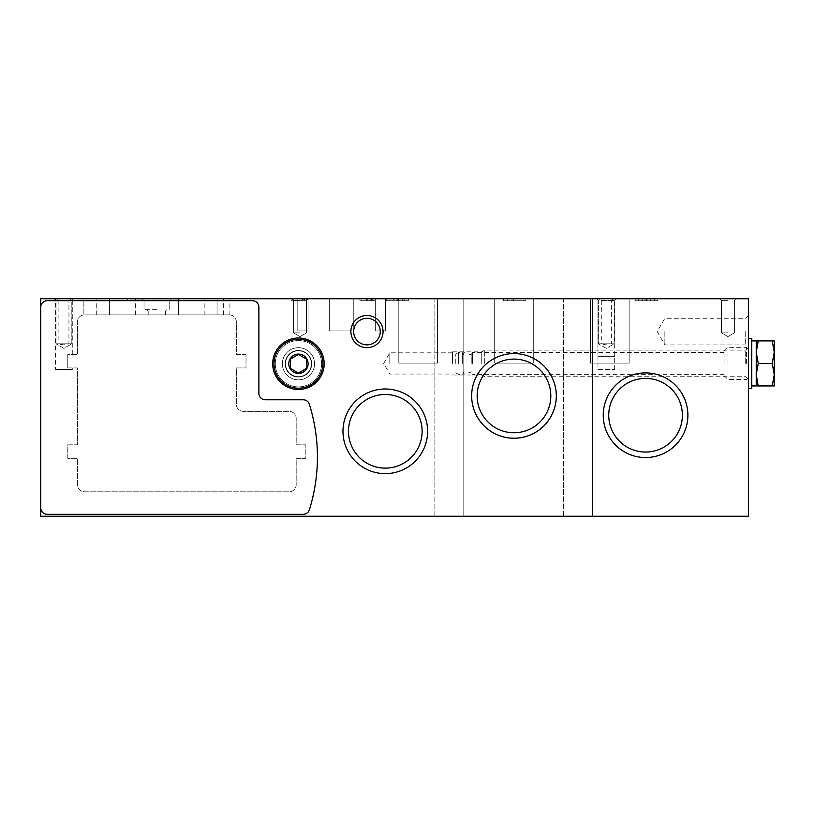 <?xml version="1.0" encoding="UTF-8"?>
<svg xmlns="http://www.w3.org/2000/svg" width="815" height="815" viewBox="0 0 815 815"><rect width="100%" height="100%" fill="white"/><g stroke="black" fill="none" stroke-linecap="round" stroke-linejoin="round"><path stroke-width="0.61" stroke-dasharray="4.08 3.06" d="M297.801 298.759L308.09 298.759L297.801 298.759L308.09 298.759L297.801 298.759L308.09 298.759L297.801 298.759L308.09 298.759L297.801 298.759L308.09 298.759L297.801 298.759L308.09 298.759L297.801 298.759L308.09 298.759L297.801 298.759L308.09 298.759L297.801 298.759L308.09 298.759L297.801 298.759L308.09 298.759L297.801 298.759L308.09 298.759L297.801 298.759L308.09 298.759L297.801 298.759L308.09 298.759L297.801 298.759L308.09 298.759L297.801 298.759L308.09 298.759L297.801 298.759L308.09 298.759L297.801 298.759L308.09 298.759L297.801 298.759L308.09 298.759L297.801 298.759L308.09 298.759L297.801 298.759L308.09 298.759L297.801 298.759L308.09 298.759L297.801 298.759L308.09 298.759L297.801 298.759L308.09 298.759L297.801 298.759L308.09 298.759L297.801 298.759L297.801 330.931L308.09 330.931L297.801 330.931L308.09 330.931L297.801 330.931L297.801 298.759L297.801 330.931L308.09 330.931L297.801 330.931L308.09 330.931L297.801 330.931L297.801 298.759L297.801 330.931L308.09 330.931L297.801 330.931L308.09 330.931L297.801 330.931L297.801 298.759L297.801 330.931L308.09 330.931L297.801 330.931L308.09 330.931L297.801 330.931L297.801 298.759L297.801 330.931L308.09 330.931L297.801 330.931L308.09 330.931L297.801 330.931L297.801 298.759L297.801 330.931L308.09 330.931L297.801 330.931L308.09 330.931L297.801 330.931L297.801 298.759L297.801 330.931L308.09 330.931L297.801 330.931L308.09 330.931L297.801 330.931L297.801 298.759L297.801 330.931L308.09 330.931L297.801 330.931L308.09 330.931L297.801 330.931L297.801 298.759L297.801 330.931L308.09 330.931L297.801 330.931L308.09 330.931L297.801 330.931L297.801 298.759L297.801 330.931L308.09 330.931L297.801 330.931L308.09 330.931L297.801 330.931L297.801 298.759L297.801 330.931L308.09 330.931L297.801 330.931L308.09 330.931L297.801 330.931L297.801 298.759L297.801 330.931L308.09 330.931L297.801 330.931L308.09 330.931L297.801 330.931L297.801 298.759M375.328 298.759L359.884 298.759L375.328 298.759L359.884 298.759L375.328 298.759L375.328 300.694L359.884 300.694L375.328 300.694L359.884 300.694L375.328 300.694L359.884 300.694L375.328 300.694L359.884 300.694L375.328 300.694L375.328 298.759L375.328 330.931L385.627 330.931L375.328 330.931L385.627 330.931L375.328 330.931L375.328 298.759L375.328 330.931L385.627 330.931L375.328 330.931L385.627 330.931L375.328 330.931L375.328 298.759L375.328 330.931L385.627 330.931L375.328 330.931L385.627 330.931L375.328 330.931L375.328 298.759L375.328 330.931L385.627 330.931L375.328 330.931L385.627 330.931L375.328 330.931L375.328 298.759L375.328 330.931L385.627 330.931L375.328 330.931L385.627 330.931L375.328 330.931L375.328 298.759L375.328 330.931L385.627 330.931L375.328 330.931L385.627 330.931L375.328 330.931L375.328 298.759L375.328 330.931L385.627 330.931L375.328 330.931L385.627 330.931L375.328 330.931L375.328 298.759L375.328 330.931L385.627 330.931L375.328 330.931L385.627 330.931L375.328 330.931L375.328 298.759L375.328 330.931L385.627 330.931L375.328 330.931L385.627 330.931L375.328 330.931L375.328 298.759L375.328 330.931L385.627 330.931L375.328 330.931L385.627 330.931L375.328 330.931L375.328 298.759L375.328 330.931L385.627 330.931L375.328 330.931L385.627 330.931L375.328 330.931L375.328 298.759L375.328 330.931L385.627 330.931L375.328 330.931L385.627 330.931L375.328 330.931L375.328 298.759M329.321 298.759L353.771 298.759L329.321 298.759L353.771 298.759L329.321 298.759L353.771 298.759L329.321 298.759L353.771 298.759L329.321 298.759L353.771 298.759L329.321 298.759L353.771 298.759L329.321 298.759L353.771 298.759L329.321 298.759L353.771 298.759L329.321 298.759L353.771 298.759L329.321 298.759L353.771 298.759L329.321 298.759L353.771 298.759L329.321 298.759L353.771 298.759L329.321 298.759L353.771 298.759L329.321 298.759L353.771 298.759L329.321 298.759L353.771 298.759L329.321 298.759L353.771 298.759L329.321 298.759L353.771 298.759L329.321 298.759L353.771 298.759L329.321 298.759L353.771 298.759L329.321 298.759L353.771 298.759L329.321 298.759L353.771 298.759L329.321 298.759L353.771 298.759L329.321 298.759L353.771 298.759L329.321 298.759L353.771 298.759L329.321 298.759L329.321 330.931L353.771 330.931L329.321 330.931L353.771 330.931L329.321 330.931L329.321 298.759L329.321 330.931L353.771 330.931L329.321 330.931L353.771 330.931L329.321 330.931L329.321 298.759L329.321 330.931L353.771 330.931L329.321 330.931L353.771 330.931L329.321 330.931L329.321 298.759L329.321 330.931L353.771 330.931L329.321 330.931L353.771 330.931L329.321 330.931L329.321 298.759L329.321 330.931L353.771 330.931L329.321 330.931L353.771 330.931L329.321 330.931L329.321 298.759L329.321 330.931L353.771 330.931L329.321 330.931L353.771 330.931L329.321 330.931L329.321 298.759L329.321 330.931L353.771 330.931L329.321 330.931L353.771 330.931L329.321 330.931L329.321 298.759L329.321 330.931L353.771 330.931L329.321 330.931L353.771 330.931L329.321 330.931L329.321 298.759L329.321 330.931L353.771 330.931L329.321 330.931L353.771 330.931L329.321 330.931L329.321 298.759L329.321 330.931L353.771 330.931L329.321 330.931L353.771 330.931L329.321 330.931L329.321 298.759L329.321 330.931L353.771 330.931L329.321 330.931L353.771 330.931L329.321 330.931L329.321 298.759L329.321 330.931L353.771 330.931L329.321 330.931L353.771 330.931L329.321 330.931L329.321 298.759M590.549 298.759L629.16 298.759L590.549 298.759L629.16 298.759L590.549 298.759L629.16 298.759L590.549 298.759L629.16 298.759L590.549 298.759L629.16 298.759L590.549 298.759L629.16 298.759L590.549 298.759L629.16 298.759L590.549 298.759L629.16 298.759L590.549 298.759L629.16 298.759L590.549 298.759L629.16 298.759L590.549 298.759L629.16 298.759L590.549 298.759L629.16 298.759L590.549 298.759L629.16 298.759L590.549 298.759L629.16 298.759L590.549 298.759L629.16 298.759L590.549 298.759L629.16 298.759L590.549 298.759L629.16 298.759L590.549 298.759L629.16 298.759L590.549 298.759L629.16 298.759L590.549 298.759L629.16 298.759L590.549 298.759L629.16 298.759L590.549 298.759L629.16 298.759L590.549 298.759L629.16 298.759L590.549 298.759L629.16 298.759L590.549 298.759L590.549 363.103L629.16 363.103L590.549 363.103L629.16 363.103L590.549 363.103L590.549 298.759L590.549 363.103L629.16 363.103L590.549 363.103L629.16 363.103L590.549 363.103L590.549 298.759L590.549 363.103L629.16 363.103L590.549 363.103L629.16 363.103L590.549 363.103L590.549 298.759L590.549 363.103L629.16 363.103L590.549 363.103L629.16 363.103L590.549 363.103L590.549 298.759L590.549 363.103L629.16 363.103L590.549 363.103L629.16 363.103L590.549 363.103L590.549 298.759L590.549 363.103L629.16 363.103L590.549 363.103L629.16 363.103L590.549 363.103L590.549 298.759L590.549 363.103L629.16 363.103L590.549 363.103L629.16 363.103L590.549 363.103L590.549 298.759L590.549 363.103L629.16 363.103L590.549 363.103L629.16 363.103L590.549 363.103L590.549 298.759L590.549 363.103L629.16 363.103L590.549 363.103L629.16 363.103L590.549 363.103L590.549 298.759L590.549 363.103L629.16 363.103L590.549 363.103L629.16 363.103L590.549 363.103L590.549 298.759L590.549 363.103L629.16 363.103L590.549 363.103L629.16 363.103L590.549 363.103L590.549 298.759L590.549 363.103L629.16 363.103L590.549 363.103L629.16 363.103L590.549 363.103L590.549 298.759M398.81 298.759L437.421 298.759L398.81 298.759L437.421 298.759L398.81 298.759L437.421 298.759L398.81 298.759L437.421 298.759L398.81 298.759L437.421 298.759L398.81 298.759L437.421 298.759L398.81 298.759L437.421 298.759L398.81 298.759L437.421 298.759L398.81 298.759L437.421 298.759L398.81 298.759L437.421 298.759L398.81 298.759L437.421 298.759L398.81 298.759L437.421 298.759L398.81 298.759L437.421 298.759L398.81 298.759L437.421 298.759L398.81 298.759L437.421 298.759L398.81 298.759L437.421 298.759L398.81 298.759L437.421 298.759L398.81 298.759L437.421 298.759L398.81 298.759L437.421 298.759L398.81 298.759L437.421 298.759L398.81 298.759L437.421 298.759L398.81 298.759L437.421 298.759L398.81 298.759L437.421 298.759L398.81 298.759L437.421 298.759L398.81 298.759L398.81 363.103L437.421 363.103L398.81 363.103L437.421 363.103L398.81 363.103L398.81 298.759L398.81 363.103L437.421 363.103L398.81 363.103L437.421 363.103L398.81 363.103L398.81 298.759L398.81 363.103L437.421 363.103L398.81 363.103L437.421 363.103L398.81 363.103L398.81 298.759L398.81 363.103L437.421 363.103L398.81 363.103L437.421 363.103L398.81 363.103L398.81 298.759L398.81 363.103L437.421 363.103L398.81 363.103L437.421 363.103L398.81 363.103L398.81 298.759L398.81 363.103L437.421 363.103L398.81 363.103L437.421 363.103L398.81 363.103L398.81 298.759L398.81 363.103L437.421 363.103L398.81 363.103L437.421 363.103L398.81 363.103L398.81 298.759L398.81 363.103L437.421 363.103L398.81 363.103L437.421 363.103L398.81 363.103L398.81 298.759L398.81 363.103L437.421 363.103L398.81 363.103L437.421 363.103L398.81 363.103L398.81 298.759L398.81 363.103L437.421 363.103L398.81 363.103L437.421 363.103L398.81 363.103L398.81 298.759L398.81 363.103L437.421 363.103L398.81 363.103L437.421 363.103L398.81 363.103L398.81 298.759L398.81 363.103L437.421 363.103L398.81 363.103L437.421 363.103L398.81 363.103L398.81 298.759M494.685 298.759L533.285 298.759L494.685 298.759L533.285 298.759L494.685 298.759L533.285 298.759L494.685 298.759L533.285 298.759L494.685 298.759L533.285 298.759L494.685 298.759L533.285 298.759L494.685 298.759L533.285 298.759L494.685 298.759L533.285 298.759L494.685 298.759L533.285 298.759L494.685 298.759L533.285 298.759L494.685 298.759L533.285 298.759L494.685 298.759L533.285 298.759L494.685 298.759L533.285 298.759L494.685 298.759L533.285 298.759L494.685 298.759L533.285 298.759L494.685 298.759L533.285 298.759L494.685 298.759L533.285 298.759L494.685 298.759L533.285 298.759L494.685 298.759L533.285 298.759L494.685 298.759L533.285 298.759L494.685 298.759L533.285 298.759L494.685 298.759L533.285 298.759L494.685 298.759L533.285 298.759L494.685 298.759L533.285 298.759L494.685 298.759L494.685 363.103L533.285 363.103L494.685 363.103L533.285 363.103L494.685 363.103L494.685 298.759L494.685 363.103L533.285 363.103L494.685 363.103L533.285 363.103L494.685 363.103L494.685 298.759L494.685 363.103L533.285 363.103L494.685 363.103L533.285 363.103L494.685 363.103L494.685 298.759L494.685 363.103L533.285 363.103L494.685 363.103L533.285 363.103L494.685 363.103L494.685 298.759L494.685 363.103L533.285 363.103L494.685 363.103L533.285 363.103L494.685 363.103L494.685 298.759L494.685 363.103L533.285 363.103L494.685 363.103L533.285 363.103L494.685 363.103L494.685 298.759L494.685 363.103L533.285 363.103L494.685 363.103L533.285 363.103L494.685 363.103L494.685 298.759L494.685 363.103L533.285 363.103L494.685 363.103L533.285 363.103L494.685 363.103L494.685 298.759L494.685 363.103L533.285 363.103L494.685 363.103L533.285 363.103L494.685 363.103L494.685 298.759L494.685 363.103L533.285 363.103L494.685 363.103L533.285 363.103L494.685 363.103L494.685 298.759L494.685 363.103L533.285 363.103L494.685 363.103L533.285 363.103L494.685 363.103L494.685 298.759L494.685 363.103L533.285 363.103L494.685 363.103L533.285 363.103L494.685 363.103L494.685 298.759M650.747 298.759L654.506 298.759L650.747 298.759L654.506 298.759L650.747 298.759L650.747 300.694L657.786 300.694L635.242 300.694L642.291 300.694L638.532 300.694L642.291 300.694L638.532 300.694L642.291 300.694L642.291 298.759L650.747 298.759L650.747 300.694L647.925 300.694L647.925 298.759L650.747 298.759L650.747 300.694L657.786 300.694L635.242 300.694L642.291 300.694L642.291 298.759L657.786 298.759L650.747 298.759L650.747 300.694L642.291 300.694L642.291 298.759L647.925 298.759L647.925 300.694L647.925 298.759L647.925 300.694L642.291 300.694L642.291 298.759L635.242 298.759L657.786 298.759L650.747 298.759L650.747 300.694L654.506 300.694L650.747 300.694L650.747 298.759M304.555 298.759L291.037 298.759L306.481 298.759L291.037 298.759L304.555 298.759L304.555 300.694L291.037 300.694L306.481 300.694L291.037 300.694L306.481 300.694L303.913 300.694L306.481 300.694L304.555 300.694L304.555 298.759M368.9 298.759L370.825 298.759L368.9 298.759L368.9 300.694L368.9 298.759M727.927 298.759L719.879 298.759L727.927 298.759M300.052 298.759L291.037 298.759L306.481 298.759L291.037 298.759L306.481 298.759L300.052 298.759L300.052 300.694L301.978 300.694L300.052 300.694L300.052 298.759M156.888 298.759L142.085 298.759L156.888 298.759M178.444 298.759L229.912 298.759L178.444 298.759L229.912 298.759L178.444 298.759L229.912 298.759L178.444 298.759L229.912 298.759L178.444 298.759L229.912 298.759L178.444 298.759L229.912 298.759L178.444 298.759L229.912 298.759L178.444 298.759L229.912 298.759L178.444 298.759L229.912 298.759L178.444 298.759L229.912 298.759L178.444 298.759L229.912 298.759L178.444 298.759L229.912 298.759L178.444 298.759L229.912 298.759L178.444 298.759L229.912 298.759L178.444 298.759L229.912 298.759L178.444 298.759L229.912 298.759L178.444 298.759L229.912 298.759L178.444 298.759L229.912 298.759L178.444 298.759L229.912 298.759L178.444 298.759L229.912 298.759L178.444 298.759L229.912 298.759L178.444 298.759L229.912 298.759L178.444 298.759L229.912 298.759L178.444 298.759L229.912 298.759L178.444 298.759L178.444 314.845L229.27 314.845A7.08 7.08 0 0 1 236.35 321.925L236.35 354.413L245.998 354.413L245.998 367.932L236.35 367.932L236.35 404.281A7.08 7.08 0 0 0 243.43 411.361L289.111 411.361A7.08 7.08 0 0 1 296.191 418.441L296.191 444.817L305.839 444.817L305.839 458.325L296.191 458.325L296.191 484.711A7.08 7.08 0 0 1 289.111 491.791L84.505 491.791A7.08 7.08 0 0 1 77.425 484.711L77.425 458.325L67.777 458.325L67.777 444.817L77.425 444.817L77.425 367.932L67.777 367.932L67.777 354.413L77.425 354.413L77.425 321.925A7.08 7.08 0 0 1 84.505 314.845L229.27 314.845A7.08 7.08 0 0 1 236.35 321.925L236.35 354.413L245.998 354.413L245.998 367.932L236.35 367.932L236.35 404.281A7.08 7.08 0 0 0 243.43 411.361L289.111 411.361A7.08 7.08 0 0 1 296.191 418.441L296.191 444.817L305.839 444.817L305.839 458.325L296.191 458.325L296.191 484.711A7.08 7.08 0 0 1 289.111 491.791L84.505 491.791A7.08 7.08 0 0 1 77.425 484.711L77.425 458.325L67.777 458.325L67.777 444.817L77.425 444.817L77.425 367.932L67.777 367.932L67.777 354.413L77.425 354.413L77.425 321.925A7.08 7.08 0 0 1 84.505 314.845L229.27 314.845L178.444 314.845L229.27 314.845L178.444 314.845L229.27 314.845L178.444 314.845L229.27 314.845L178.444 314.845L229.27 314.845L178.444 314.845L229.27 314.845L178.444 314.845L229.27 314.845L178.444 314.845L229.27 314.845L178.444 314.845L229.27 314.845L178.444 314.845L229.27 314.845L178.444 314.845L229.27 314.845L178.444 314.845L229.27 314.845L178.444 314.845L229.27 314.845L178.444 314.845L229.27 314.845L178.444 314.845L229.27 314.845L178.444 314.845L229.27 314.845L178.444 314.845L229.27 314.845L178.444 314.845L229.27 314.845L178.444 314.845L229.27 314.845L178.444 314.845L229.27 314.845L178.444 314.845L229.27 314.845L178.444 314.845L229.27 314.845L178.444 314.845L229.27 314.845L178.444 314.845L229.27 314.845L178.444 314.845L178.444 298.759M83.864 298.759L135.331 298.759L83.864 298.759L135.331 298.759L83.864 298.759L135.331 298.759L83.864 298.759L135.331 298.759L83.864 298.759L135.331 298.759L83.864 298.759L135.331 298.759L83.864 298.759L135.331 298.759L83.864 298.759L135.331 298.759L83.864 298.759L135.331 298.759L83.864 298.759L135.331 298.759L83.864 298.759L135.331 298.759L83.864 298.759L135.331 298.759L83.864 298.759L135.331 298.759L83.864 298.759L135.331 298.759L83.864 298.759L135.331 298.759L83.864 298.759L135.331 298.759L83.864 298.759L135.331 298.759L83.864 298.759L135.331 298.759L83.864 298.759L135.331 298.759L83.864 298.759L135.331 298.759L83.864 298.759L135.331 298.759L83.864 298.759L135.331 298.759L83.864 298.759L135.331 298.759L83.864 298.759L135.331 298.759L83.864 298.759L83.864 314.845L83.864 298.759M434.843 298.759L463.796 298.759L434.843 298.759L463.796 298.759L434.843 298.759L434.843 516.241L463.796 516.241L434.843 516.241L463.796 516.241L434.843 516.241L434.843 298.759M563.532 298.759L592.485 298.759L563.532 298.759L592.485 298.759L563.532 298.759L563.532 516.241L592.485 516.241L563.532 516.241L592.485 516.241L563.532 516.241L563.532 298.759M56.449 298.759L73.564 298.759L54.259 298.759L56.449 298.759L58.894 300.501L71.822 300.501L68.939 300.501L71.384 298.759M598.852 298.759L615.967 298.759L596.661 298.759L598.852 298.759L601.297 300.501L614.225 300.501L611.342 300.501L613.787 298.759M63.916 298.759L54.259 298.759L63.916 298.759M606.319 298.759L596.661 298.759L606.319 298.759M597.955 355.065L614.683 355.065L597.955 355.065L597.955 298.759L614.683 298.759L597.955 298.759L614.683 298.759L597.955 298.759L614.683 298.759L597.955 298.759L597.955 356.675L614.683 356.675L597.955 356.675M55.552 298.759L72.28 298.759L55.552 298.759L72.28 298.759L55.552 298.759L55.552 369.541L72.28 369.541L72.28 367.932L67.777 367.932L67.777 354.413L67.777 367.932L67.777 354.413L67.777 367.932L72.28 367.932L67.777 367.932L72.28 367.932L72.28 369.541L55.552 369.541L72.28 369.541L55.552 369.541L55.552 298.759M127.609 298.759L179.086 298.759L127.609 298.759L127.609 300.052L179.086 300.052L127.609 300.052M217.045 298.759L204.178 298.759L217.045 298.759L217.045 314.845L223.483 314.845L204.178 314.845L217.045 314.845L217.045 298.759M109.597 298.759L204.178 298.759L96.73 298.759L109.597 298.759L109.597 314.845L204.178 314.845L96.73 314.845L109.597 314.845L109.597 298.759M40.75 307.123A6.439 6.439 0 0 1 47.189 300.694A6.439 6.439 0 0 0 40.75 307.123L40.75 298.759L748.516 298.759L748.516 516.241L40.75 516.241L40.75 307.123A6.439 6.439 0 0 1 47.189 300.694L252.436 300.694A6.439 6.439 0 0 1 258.875 307.123L258.875 393.35A6.439 6.439 0 0 0 265.303 399.778L303.231 399.778A6.439 6.439 0 0 1 309.374 404.291A176.937 176.937 0 0 1 309.374 509.793A6.439 6.439 0 0 1 303.231 514.306L47.189 514.306A6.439 6.439 0 0 1 40.75 507.877A6.439 6.439 0 0 0 47.189 514.306A6.439 6.439 0 0 1 40.75 507.877M402.447 298.759L404.76 298.759L404.76 300.694L408.784 300.694L386.239 300.694L398.219 300.694L398.219 298.759L404.79 298.759L402.447 298.759L404.76 298.759L404.76 300.694L408.784 300.694L386.239 300.694L398.219 300.694L398.219 298.759L404.79 298.759L402.447 298.759L402.447 300.694L404.79 300.694L397.282 300.694L398.219 300.694L398.219 298.759L398.219 300.694L397.282 300.694L404.79 300.694L402.447 300.694L402.447 298.759M396.905 298.759L398.219 298.759L396.905 298.759L396.905 300.694L396.905 298.759L386.239 298.759L396.905 298.759M389.061 298.759L386.239 298.759L386.239 300.694L386.239 298.759L386.239 300.694L386.239 298.759L389.061 298.759L389.061 300.694L389.061 298.759L389.061 300.694L389.061 298.759L408.784 298.759L404.76 298.759L408.784 298.759L408.784 300.694L408.784 298.759L393.288 298.759L393.288 300.694L393.288 298.759L394.012 298.759L389.061 298.759M523.067 298.759L503.344 298.759L525.889 298.759L503.344 298.759L523.067 298.759L523.067 300.694L503.344 300.694L525.889 300.694L503.344 300.694L525.889 300.694L523.067 300.694L523.067 298.759M603.243 415.222A42.329 42.329 0 0 1 666.731 378.568A42.329 42.329 0 0 1 666.731 451.877A42.329 42.329 0 0 1 603.243 415.222M471.661 395.917A42.329 42.329 0 0 1 535.149 359.262A42.329 42.329 0 0 1 535.149 432.571A42.329 42.329 0 0 1 471.661 395.917M342.972 431.308A42.329 42.329 0 0 1 406.461 394.654A42.329 42.329 0 0 1 406.461 467.963A42.329 42.329 0 0 1 342.972 431.308M350.878 331.573A16.086 16.086 0 0 1 375.012 317.646A16.086 16.086 0 0 1 375.012 345.509A16.086 16.086 0 0 1 350.878 331.573M282.357 363.745A16.086 16.086 0 0 1 306.481 349.818A16.086 16.086 0 0 1 306.481 377.681A16.086 16.086 0 0 1 282.357 363.745A16.086 16.086 0 0 1 306.481 349.818A16.086 16.086 0 0 1 306.481 377.681A16.086 16.086 0 0 1 282.357 363.745M58.894 300.501L58.894 343.798L56.001 343.798L71.822 343.798L56.001 343.798L71.822 343.798L56.001 343.798L63.916 344.837L68.939 343.798L68.939 300.501L71.822 300.501L58.894 300.501M601.297 300.501L601.297 343.798L598.404 343.798L614.225 343.798L598.404 343.798L614.225 343.798L598.404 343.798L606.319 344.837L611.342 343.798L611.342 300.501L614.225 300.501L601.297 300.501M748.516 331.573L748.516 315.487L748.516 331.573M748.516 363.429L748.516 338.337L748.516 363.429M156.888 314.845L148.198 314.845L156.888 314.845M303.231 514.306L47.189 514.306L303.231 514.306A6.439 6.439 0 0 0 309.374 509.793A6.439 6.439 0 0 1 303.231 514.306M47.189 300.694L252.436 300.694A6.439 6.439 0 0 1 258.875 307.123L258.875 393.35A6.439 6.439 0 0 0 265.303 399.778L303.231 399.778A6.439 6.439 0 0 1 309.374 404.291A176.937 176.937 0 0 1 309.374 509.793A176.937 176.937 0 0 0 309.374 404.291A6.439 6.439 0 0 0 303.231 399.778L265.303 399.778A6.439 6.439 0 0 1 258.875 393.35L258.875 307.123A6.439 6.439 0 0 0 252.436 300.694L47.189 300.694M96.73 314.845L96.73 298.759L96.73 314.845M72.28 354.413L72.28 298.759L72.28 354.413M597.955 369.541L614.683 369.541L597.955 369.541L597.955 298.759M156.888 310.984L148.198 310.984L156.888 310.984M156.888 309.7L144.021 309.7L156.888 309.7M156.888 300.694L144.021 300.694L156.888 300.694M300.052 332.866L293.573 332.866L300.052 332.866M300.052 300.328L293.573 300.328L300.052 300.328M727.927 332.866L721.448 332.866L727.927 332.866M727.927 300.328L721.448 300.328L727.927 300.328M608.744 415.222A36.818 36.818 0 0 1 663.981 383.335A36.818 36.818 0 0 1 663.981 447.109A36.818 36.818 0 0 1 608.744 415.222A36.818 36.818 0 0 1 663.981 383.335A36.818 36.818 0 0 1 663.981 447.109A36.818 36.818 0 0 1 608.744 415.222A36.818 36.818 0 0 1 663.981 383.335A36.818 36.818 0 0 1 663.981 447.109A36.818 36.818 0 0 1 608.744 415.222M477.162 395.917A36.818 36.818 0 0 1 532.399 364.03A36.818 36.818 0 0 1 532.399 427.804A36.818 36.818 0 0 1 477.162 395.917A36.818 36.818 0 0 1 532.399 364.03A36.818 36.818 0 0 1 532.399 427.804A36.818 36.818 0 0 1 477.162 395.917A36.818 36.818 0 0 1 532.399 364.03A36.818 36.818 0 0 1 532.399 427.804A36.818 36.818 0 0 1 477.162 395.917M348.484 431.308A36.818 36.818 0 0 1 403.71 399.421A36.818 36.818 0 0 1 403.71 463.195A36.818 36.818 0 0 1 348.484 431.308A36.818 36.818 0 0 1 403.71 399.421A36.818 36.818 0 0 1 403.71 463.195A36.818 36.818 0 0 1 348.484 431.308A36.818 36.818 0 0 1 403.71 399.421A36.818 36.818 0 0 1 403.71 463.195A36.818 36.818 0 0 1 348.484 431.308M353.669 331.573A13.295 13.295 0 0 1 373.616 320.061A13.295 13.295 0 0 1 373.616 343.095A13.295 13.295 0 0 1 353.669 331.573A13.295 13.295 0 0 1 373.616 320.061A13.295 13.295 0 0 1 373.616 343.095A13.295 13.295 0 0 1 353.669 331.573A13.295 13.295 0 0 1 373.616 320.061A13.295 13.295 0 0 1 373.616 343.095A13.295 13.295 0 0 1 353.669 331.573M285.138 363.745A13.295 13.295 0 0 1 305.085 352.233A13.295 13.295 0 0 1 305.085 375.267A13.295 13.295 0 0 1 285.138 363.745A13.295 13.295 0 0 1 305.085 352.233A13.295 13.295 0 0 1 305.085 375.267A13.295 13.295 0 0 1 285.138 363.745A13.295 13.295 0 0 1 305.085 352.233A13.295 13.295 0 0 1 305.085 375.267A13.295 13.295 0 0 1 285.138 363.745A13.295 13.295 0 0 1 305.085 352.233A13.295 13.295 0 0 1 305.085 375.267A13.295 13.295 0 0 1 285.138 363.745M745.725 363.429L745.725 350.124L745.725 363.429M484.711 363.429L484.711 350.124L484.711 363.429M481.736 363.429L481.736 351.846L481.736 363.429M452.539 363.429L452.539 351.846L452.539 363.429M389.804 363.429L389.804 352.814L389.804 363.429M745.725 331.573L745.725 344.877L745.725 331.573M664.867 331.573L664.867 344.877L664.867 331.573M306.481 298.759L306.481 300.694L291.037 300.694L306.481 300.694L306.481 298.759M291.037 298.759L291.037 300.694L291.037 298.759M296.986 298.759L296.986 300.694L296.986 298.759M297.893 298.759L297.893 300.694L297.893 298.759M293.797 298.759L293.797 300.694L293.797 298.759M303.913 298.759L303.913 300.694L303.913 298.759M301.978 298.759L301.978 300.694L301.978 298.759M302.518 298.759L302.518 300.694L302.518 298.759M366.393 298.759L366.393 300.694L366.393 298.759M361.819 300.694L366.322 300.694L361.819 300.694L366.322 300.694L361.819 300.694L361.819 298.759L366.322 298.759L361.819 298.759L366.322 298.759L361.819 298.759L361.819 300.694M367.29 300.694L373.076 300.694L367.29 300.694L373.076 300.694L367.29 300.694L367.29 298.759L373.076 298.759L367.29 298.759L373.076 298.759L367.29 298.759L367.29 300.694M372.75 298.759L372.75 300.694L372.75 298.759M370.825 298.759L370.825 300.694L370.825 298.759M359.884 298.759L359.884 300.694L359.884 298.759M371.365 298.759L371.365 300.694L371.365 298.759M394.012 298.759L394.012 300.694L394.012 298.759M525.889 298.759L525.889 300.694L525.889 298.759M503.344 298.759L503.344 300.694L503.344 298.759M512.024 298.759L512.024 300.694L512.024 298.759M513.348 298.759L513.348 300.694L513.348 298.759M507.368 298.759L507.368 300.694L507.368 298.759M646.519 298.759L646.519 300.694L646.519 298.759M645.113 298.759L645.113 300.694L645.113 298.759M298.443 389.488A25.734 25.734 0 0 1 276.153 350.878A25.734 25.734 0 0 1 320.733 350.878A25.734 25.734 0 0 1 298.443 389.488A25.734 25.734 0 0 1 276.153 350.878A25.734 25.734 0 0 1 320.733 350.878A25.734 25.734 0 0 1 298.443 389.488A25.734 25.734 0 0 1 276.153 350.878A25.734 25.734 0 0 1 320.733 350.878A25.734 25.734 0 0 1 298.443 389.488M298.443 386.911A23.166 23.166 0 0 1 278.384 352.162A23.166 23.166 0 0 1 318.502 352.162A23.166 23.166 0 0 1 298.443 386.911A23.166 23.166 0 0 1 278.384 352.162A23.166 23.166 0 0 1 318.502 352.162A23.166 23.166 0 0 1 298.443 386.911M298.443 376.673A12.928 12.928 0 0 1 287.247 357.286A12.928 12.928 0 0 1 309.639 357.286A12.928 12.928 0 0 1 298.443 376.673A12.928 12.928 0 0 1 287.247 357.286A12.928 12.928 0 0 1 309.639 357.286A12.928 12.928 0 0 1 298.443 376.673M298.443 379.831A16.086 16.086 0 0 1 284.506 355.707A16.086 16.086 0 0 1 312.369 355.707A16.086 16.086 0 0 1 298.443 379.831A16.086 16.086 0 0 1 284.506 355.707A16.086 16.086 0 0 1 312.369 355.707A16.086 16.086 0 0 1 298.443 379.831M298.443 354.097A9.648 9.648 0 0 0 290.079 368.574A9.648 9.648 0 0 0 306.797 368.574A9.648 9.648 0 0 0 298.443 354.097M306.481 359.099L298.443 354.464L290.395 359.099L290.395 368.39L298.443 373.036L306.481 368.39L306.481 359.099L306.481 368.39L298.443 373.036L290.395 368.39L290.395 359.099L298.443 354.464L306.481 359.099M298.443 338.011A25.734 25.734 0 0 0 276.153 376.612A25.734 25.734 0 0 0 320.733 376.612A25.734 25.734 0 0 0 298.443 338.011A25.734 25.734 0 0 0 276.153 376.612A25.734 25.734 0 0 0 320.733 376.612A25.734 25.734 0 0 0 298.443 338.011A25.734 25.734 0 0 0 276.153 376.612A25.734 25.734 0 0 0 320.733 376.612A25.734 25.734 0 0 0 298.443 338.011A25.734 25.734 0 0 0 276.153 376.612A25.734 25.734 0 0 0 320.733 376.612A25.734 25.734 0 0 0 298.443 338.011M298.443 340.589A23.166 23.166 0 0 0 278.384 375.328A23.166 23.166 0 0 0 318.502 375.328A23.166 23.166 0 0 0 298.443 340.589A23.166 23.166 0 0 0 278.384 375.328A23.166 23.166 0 0 0 318.502 375.328A23.166 23.166 0 0 0 298.443 340.589M298.443 350.817A12.928 12.928 0 0 0 287.247 370.214A12.928 12.928 0 0 0 309.639 370.214A12.928 12.928 0 0 0 298.443 350.817A12.928 12.928 0 0 0 287.247 370.214A12.928 12.928 0 0 0 309.639 370.214A12.928 12.928 0 0 0 298.443 350.817M298.443 347.659A16.086 16.086 0 0 0 284.506 371.793A16.086 16.086 0 0 0 312.369 371.793A16.086 16.086 0 0 0 298.443 347.659A16.086 16.086 0 0 0 284.506 371.793A16.086 16.086 0 0 0 312.369 371.793A16.086 16.086 0 0 0 298.443 347.659M746.581 363.429L746.581 347.343L746.581 363.429M727.927 363.429L727.927 347.343L727.927 363.429M724.066 363.429L724.066 351.204L724.066 363.429M471.844 363.429L471.844 353.129L471.814 363.429M462.859 363.429L462.859 355.238L462.859 363.429M455.758 363.429L455.758 354.097L455.758 363.429M458.539 363.429L458.539 352.488L458.539 363.429M462.839 363.429L462.839 353.129L462.839 363.429M751.725 363.429L751.725 340.904L751.725 363.429M751.725 338.337L751.725 388.521M774.25 340.904L774.25 385.943L772.243 385.943L774.25 374.686L772.243 363.429L774.25 352.162L772.243 340.904L774.25 340.904M758.245 385.943L756.239 374.686L756.239 385.943L772.243 385.943M758.245 363.429L756.239 352.162L756.239 374.686L758.245 363.429L772.243 363.429M758.245 340.904L756.239 340.904L756.239 352.162L758.245 340.904L772.243 340.904M204.178 314.845L204.178 298.759L204.178 314.845M642.291 298.759L642.291 300.694L642.291 298.759M298.443 339.295A24.45 24.45 0 0 0 277.263 375.97A24.45 24.45 0 0 0 319.612 375.97A24.45 24.45 0 0 0 298.443 339.295M748.252 363.429L748.252 349.003L748.252 363.429M472.486 363.429L472.486 352.488L472.486 363.429M462.187 363.429L462.187 352.488L462.187 363.429M54.259 298.759L56.001 300.501L56.001 343.798L63.916 348.372L71.822 343.798L71.822 300.501L73.564 298.759L71.822 300.501L71.822 343.798L63.916 348.372L56.001 343.798L56.001 300.501L54.259 298.759L56.001 300.501L56.001 343.798L63.916 348.372L71.822 343.798L71.822 300.501L73.564 298.759M596.661 298.759L598.404 300.501L598.404 343.798L606.319 348.372L614.225 343.798L614.225 300.501L615.967 298.759L614.225 300.501L614.225 343.798L606.319 348.372L598.404 343.798L598.404 300.501L596.661 298.759L598.404 300.501L598.404 343.798L606.319 348.372L614.225 343.798L614.225 300.501L615.967 298.759M223.483 314.845L223.483 298.759M179.086 300.052L179.086 298.759M72.28 369.541L72.28 367.932L72.28 369.541M614.683 356.675L614.683 355.065M614.683 369.541L614.683 298.759M592.485 516.241L592.485 298.759L592.485 516.241M463.796 516.241L463.796 298.759L463.796 516.241M135.331 314.845L135.331 298.759L135.331 314.845M229.912 314.845L229.912 298.759L229.912 314.845M165.577 314.845L165.577 310.984L166.861 309.7L165.577 310.984L166.861 309.7L165.577 310.984L166.861 309.7L165.577 310.984L166.861 309.7L165.577 310.984L166.861 309.7L165.577 310.984L166.861 309.7L165.577 310.984L166.861 309.7L165.577 310.984L166.861 309.7L165.577 310.984L166.861 309.7L165.577 310.984L166.861 309.7L165.577 310.984L166.861 309.7L165.577 310.984L166.861 309.7L165.577 310.984L166.861 309.7L165.577 310.984L166.861 309.7L165.577 310.984L166.861 309.7L165.577 310.984L166.861 309.7L165.577 310.984L166.861 309.7L165.577 310.984L166.861 309.7L165.577 310.984L166.861 309.7L165.577 310.984L166.861 309.7L165.577 310.984L166.861 309.7L165.577 310.984L166.861 309.7L165.577 310.984L166.861 309.7L165.577 310.984L166.861 309.7L165.577 310.984L165.577 314.845M148.198 314.845L148.198 310.984L146.914 309.7L148.198 310.984L146.914 309.7L148.198 310.984L146.914 309.7L148.198 310.984L146.914 309.7L148.198 310.984L146.914 309.7L148.198 310.984L146.914 309.7L148.198 310.984L146.914 309.7L148.198 310.984L146.914 309.7L148.198 310.984L146.914 309.7L148.198 310.984L146.914 309.7L148.198 310.984L146.914 309.7L148.198 310.984L146.914 309.7L148.198 310.984L146.914 309.7L148.198 310.984L146.914 309.7L148.198 310.984L146.914 309.7L148.198 310.984L146.914 309.7L148.198 310.984L146.914 309.7L148.198 310.984L146.914 309.7L148.198 310.984L146.914 309.7L148.198 310.984L146.914 309.7L148.198 310.984L146.914 309.7L148.198 310.984L146.914 309.7L148.198 310.984L146.914 309.7L148.198 310.984L146.914 309.7L148.198 310.984L148.198 314.845M169.754 309.7L169.754 300.694L171.69 298.759L169.754 300.694L171.69 298.759L169.754 300.694L171.69 298.759L169.754 300.694L171.69 298.759L169.754 300.694L171.69 298.759L169.754 300.694L171.69 298.759L169.754 300.694L171.69 298.759L169.754 300.694L171.69 298.759L169.754 300.694L171.69 298.759L169.754 300.694L171.69 298.759L169.754 300.694L171.69 298.759L169.754 300.694L171.69 298.759L169.754 300.694L171.69 298.759L169.754 300.694L171.69 298.759L169.754 300.694L171.69 298.759L169.754 300.694L171.69 298.759L169.754 300.694L171.69 298.759L169.754 300.694L171.69 298.759L169.754 300.694L171.69 298.759L169.754 300.694L171.69 298.759L169.754 300.694L171.69 298.759L169.754 300.694L171.69 298.759L169.754 300.694L171.69 298.759L169.754 300.694L171.69 298.759L169.754 300.694L169.754 309.7M144.021 309.7L144.021 300.694L142.085 298.759L144.021 300.694L142.085 298.759L144.021 300.694L142.085 298.759L144.021 300.694L142.085 298.759L144.021 300.694L142.085 298.759L144.021 300.694L142.085 298.759L144.021 300.694L142.085 298.759L144.021 300.694L142.085 298.759L144.021 300.694L142.085 298.759L144.021 300.694L142.085 298.759L144.021 300.694L142.085 298.759L144.021 300.694L142.085 298.759L144.021 300.694L142.085 298.759L144.021 300.694L142.085 298.759L144.021 300.694L142.085 298.759L144.021 300.694L142.085 298.759L144.021 300.694L142.085 298.759L144.021 300.694L142.085 298.759L144.021 300.694L142.085 298.759L144.021 300.694L142.085 298.759L144.021 300.694L142.085 298.759L144.021 300.694L142.085 298.759L144.021 300.694L142.085 298.759L144.021 300.694L142.085 298.759L144.021 300.694L144.021 309.7M300.052 336.605L306.522 332.866L306.522 300.328L308.09 298.759L306.522 300.328L308.09 298.759L306.522 300.328L308.09 298.759L306.522 300.328L308.09 298.759L306.522 300.328L308.09 298.759L306.522 300.328L308.09 298.759L306.522 300.328L308.09 298.759L306.522 300.328L308.09 298.759L306.522 300.328L308.09 298.759L306.522 300.328L308.09 298.759L306.522 300.328L308.09 298.759L306.522 300.328L308.09 298.759L306.522 300.328L306.522 332.866L306.522 300.328L306.522 332.866L306.522 300.328L306.522 332.866L306.522 300.328L306.522 332.866L306.522 300.328L306.522 332.866L306.522 300.328L306.522 332.866L306.522 300.328L306.522 332.866L306.522 300.328L306.522 332.866L306.522 300.328L306.522 332.866L306.522 300.328L306.522 332.866L306.522 300.328L306.522 332.866L306.522 300.328L306.522 332.866L300.052 336.605L293.573 332.866L293.573 300.328L292.004 298.759L293.573 300.328L292.004 298.759L293.573 300.328L292.004 298.759L293.573 300.328L292.004 298.759L293.573 300.328L292.004 298.759L293.573 300.328L292.004 298.759L293.573 300.328L292.004 298.759L293.573 300.328L292.004 298.759L293.573 300.328L292.004 298.759L293.573 300.328L292.004 298.759L293.573 300.328L292.004 298.759L293.573 300.328L292.004 298.759L293.573 300.328L293.573 332.866L293.573 300.328L293.573 332.866L293.573 300.328L293.573 332.866L293.573 300.328L293.573 332.866L293.573 300.328L293.573 332.866L293.573 300.328L293.573 332.866L293.573 300.328L293.573 332.866L293.573 300.328L293.573 332.866L293.573 300.328L293.573 332.866L293.573 300.328L293.573 332.866L293.573 300.328L293.573 332.866L293.573 300.328L293.573 332.866L300.052 336.605L306.522 332.866L300.052 336.605L293.573 332.866L300.052 336.605L306.522 332.866L300.052 336.605L293.573 332.866L300.052 336.605L306.522 332.866L300.052 336.605L293.573 332.866L300.052 336.605L306.522 332.866L300.052 336.605L293.573 332.866L300.052 336.605L306.522 332.866L300.052 336.605L293.573 332.866L300.052 336.605L306.522 332.866L300.052 336.605L293.573 332.866L300.052 336.605L306.522 332.866L300.052 336.605L293.573 332.866L300.052 336.605L306.522 332.866L300.052 336.605L293.573 332.866L300.052 336.605L306.522 332.866L300.052 336.605L293.573 332.866L300.052 336.605L306.522 332.866L300.052 336.605L293.573 332.866L300.052 336.605L306.522 332.866L300.052 336.605L293.573 332.866L300.052 336.605M727.927 336.605L734.397 332.866L734.397 300.328L735.965 298.759L734.397 300.328L735.965 298.759L734.397 300.328L735.965 298.759L734.397 300.328L735.965 298.759L734.397 300.328L735.965 298.759L734.397 300.328L735.965 298.759L734.397 300.328L735.965 298.759L734.397 300.328L735.965 298.759L734.397 300.328L735.965 298.759L734.397 300.328L735.965 298.759L734.397 300.328L735.965 298.759L734.397 300.328L735.965 298.759L734.397 300.328L734.397 332.866L734.397 300.328L734.397 332.866L734.397 300.328L734.397 332.866L734.397 300.328L734.397 332.866L734.397 300.328L734.397 332.866L734.397 300.328L734.397 332.866L734.397 300.328L734.397 332.866L734.397 300.328L734.397 332.866L734.397 300.328L734.397 332.866L734.397 300.328L734.397 332.866L734.397 300.328L734.397 332.866L734.397 300.328L734.397 332.866L727.927 336.605L721.448 332.866L721.448 300.328L719.879 298.759L721.448 300.328L719.879 298.759L721.448 300.328L719.879 298.759L721.448 300.328L719.879 298.759L721.448 300.328L719.879 298.759L721.448 300.328L719.879 298.759L721.448 300.328L719.879 298.759L721.448 300.328L719.879 298.759L721.448 300.328L719.879 298.759L721.448 300.328L719.879 298.759L721.448 300.328L719.879 298.759L721.448 300.328L719.879 298.759L721.448 300.328L721.448 332.866L721.448 300.328L721.448 332.866L721.448 300.328L721.448 332.866L721.448 300.328L721.448 332.866L721.448 300.328L721.448 332.866L721.448 300.328L721.448 332.866L721.448 300.328L721.448 332.866L721.448 300.328L721.448 332.866L721.448 300.328L721.448 332.866L721.448 300.328L721.448 332.866L721.448 300.328L721.448 332.866L721.448 300.328L721.448 332.866L727.927 336.605L734.397 332.866L727.927 336.605L721.448 332.866L727.927 336.605L734.397 332.866L727.927 336.605L721.448 332.866L727.927 336.605L734.397 332.866L727.927 336.605L721.448 332.866L727.927 336.605L734.397 332.866L727.927 336.605L721.448 332.866L727.927 336.605L734.397 332.866L727.927 336.605L721.448 332.866L727.927 336.605L734.397 332.866L727.927 336.605L721.448 332.866L727.927 336.605L734.397 332.866L727.927 336.605L721.448 332.866L727.927 336.605L734.397 332.866L727.927 336.605L721.448 332.866L727.927 336.605L734.397 332.866L727.927 336.605L721.448 332.866L727.927 336.605L734.397 332.866L727.927 336.605L721.448 332.866L727.927 336.605L734.397 332.866L727.927 336.605L721.448 332.866L727.927 336.605M452.539 375.012L481.736 375.012L484.711 376.724L745.725 376.724L748.516 379.515M452.539 351.846L481.736 351.846L484.711 350.124L745.725 350.124L748.516 347.343M452.539 352.814L389.804 352.814L383.671 363.429L389.804 374.044L452.539 374.044M748.516 315.487L745.725 318.278L664.867 318.278L657.185 331.573L664.867 344.877L745.725 344.877L748.516 347.659M366.322 298.759L366.322 300.694L366.322 298.759M373.076 298.759L373.076 300.694L373.076 298.759M397.282 298.759L397.282 300.694L397.282 298.759M404.79 298.759L404.79 300.694L404.79 298.759M657.786 298.759L657.786 300.694L657.786 298.759M635.242 298.759L635.242 300.694L635.242 298.759M638.532 298.759L638.532 300.694L638.532 298.759M654.506 298.759L654.506 300.694L654.506 298.759M533.285 363.103L533.285 298.759L533.285 363.103M437.421 363.103L437.421 298.759L437.421 363.103M629.16 363.103L629.16 298.759L629.16 363.103M353.771 330.931L353.771 298.759L353.771 330.931M385.627 330.931L385.627 298.759L385.627 330.931M308.09 330.931L308.09 298.759L308.09 330.931M724.066 351.204L727.927 347.343L746.581 347.343L748.516 349.207M724.066 375.654L727.927 379.515L746.581 379.515L748.516 377.64M724.066 352.488L472.486 352.488L471.844 353.129M724.066 374.36L472.486 374.36L471.844 373.718M462.839 371.793L464.081 374.258L471.844 371.793M462.839 355.065L464.081 352.589L471.844 355.065M455.758 372.75L458.539 374.36L462.187 374.36L462.839 373.718M455.758 354.097L458.539 352.488L462.187 352.488L462.839 353.129"/><path stroke-width="1.22" d="M40.75 298.759L748.516 298.759L748.516 516.241L40.75 516.241L40.75 298.759M350.878 331.573A16.086 16.086 0 0 1 375.012 317.646A16.086 16.086 0 0 1 375.012 345.509A16.086 16.086 0 0 1 350.878 331.573M342.972 431.308A42.329 42.329 0 0 1 406.461 394.654A42.329 42.329 0 0 1 406.461 467.963A42.329 42.329 0 0 1 342.972 431.308M471.661 395.917A42.329 42.329 0 0 1 535.149 359.262A42.329 42.329 0 0 1 535.149 432.571A42.329 42.329 0 0 1 471.661 395.917M603.243 415.222A42.329 42.329 0 0 1 666.731 378.568A42.329 42.329 0 0 1 666.731 451.877A42.329 42.329 0 0 1 603.243 415.222M608.744 415.222A36.818 36.818 0 0 1 663.981 383.335A36.818 36.818 0 0 1 663.981 447.109A36.818 36.818 0 0 1 608.744 415.222M477.162 395.917A36.818 36.818 0 0 1 532.399 364.03A36.818 36.818 0 0 1 532.399 427.804A36.818 36.818 0 0 1 477.162 395.917M348.484 431.308A36.818 36.818 0 0 1 403.71 399.421A36.818 36.818 0 0 1 403.71 463.195A36.818 36.818 0 0 1 348.484 431.308M353.669 331.573A13.295 13.295 0 0 1 373.616 320.061A13.295 13.295 0 0 1 373.616 343.095A13.295 13.295 0 0 1 353.669 331.573M40.75 307.123A6.439 6.439 0 0 1 47.189 300.694L252.436 300.694A6.439 6.439 0 0 1 258.875 307.123L258.875 393.35A6.439 6.439 0 0 0 265.303 399.778L303.231 399.778A6.439 6.439 0 0 1 309.374 404.291A176.937 176.937 0 0 1 309.374 509.793A6.439 6.439 0 0 1 303.231 514.306L47.189 514.306A6.439 6.439 0 0 1 40.75 507.877M298.443 373.402A9.648 9.648 0 0 1 290.079 358.926A9.648 9.648 0 0 1 306.797 358.926A9.648 9.648 0 0 1 298.443 373.402M306.481 368.39L298.443 373.036L290.395 368.39L290.395 359.099L298.443 354.464L306.481 359.099L306.481 368.39L306.481 359.099L298.443 354.464L290.395 359.099L290.395 368.39L298.443 373.036L306.481 368.39M298.443 389.488A25.734 25.734 0 0 1 276.153 350.878A25.734 25.734 0 0 1 320.733 350.878A25.734 25.734 0 0 1 298.443 389.488M748.516 388.521L751.725 388.521L751.725 338.337L748.516 338.337M774.25 352.162L774.25 340.904L772.243 340.904L774.25 352.162L774.25 374.686L772.243 363.429L774.25 352.162M774.25 385.943L774.25 374.686L772.243 385.943L774.25 385.943M758.245 340.904L756.239 352.162L756.239 340.904L772.243 340.904M758.245 363.429L756.239 374.686L756.239 352.162L758.245 363.429L772.243 363.429M758.245 385.943L756.239 385.943L756.239 374.686L758.245 385.943L772.243 385.943M298.443 388.195A24.45 24.45 0 0 1 277.263 351.52A24.45 24.45 0 0 1 319.612 351.52A24.45 24.45 0 0 1 298.443 388.195M756.239 340.904L751.725 340.904M756.239 385.943L751.725 385.943"/></g></svg>
